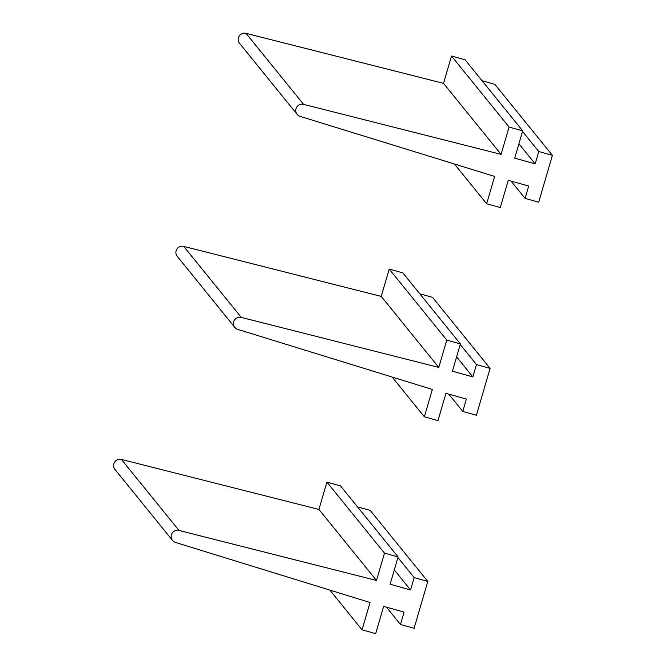 <?xml version="1.0" encoding="UTF-8"?>
<svg xmlns="http://www.w3.org/2000/svg" width="667" height="667" viewBox="0 0 667 667"><rect width="100%" height="100%" fill="white"/><g stroke="black" fill="none" stroke-linecap="round" stroke-linejoin="round"><path stroke-width="1" d="M318.926 509.438L376.488 580.457L384.484 553.126L326.913 482.108L318.926 509.438L121.436 459.438A6.278 6.203 141 0 0 114.966 469.426L172.528 540.445A6.278 6.203 141 0 0 175.496 542.446L370.043 602.501L362.056 629.823L329.84 590.087M376.488 580.457L179.006 530.457A6.278 6.203 141 0 0 172.528 540.445M362.056 629.823L375.679 633.65L383.65 606.378L404.085 612.114L400.475 624.47L386.443 607.162M400.475 624.47L414.099 628.297L427.797 581.432L370.235 510.405L357.47 506.828M384.484 553.126L398.107 556.953L390.128 584.225L410.564 589.962L414.174 577.605L397.924 557.554M414.174 577.605L427.797 581.432M410.564 589.962L394.314 569.91M398.107 556.953L340.537 485.935L326.913 482.108M381.224 296.398L438.786 367.417L446.782 340.087L389.211 269.068L381.224 296.398L183.733 246.39A6.278 6.203 141 0 0 177.264 256.386L234.826 327.405A6.278 6.203 141 0 0 237.794 329.406L432.341 389.453L424.354 416.783L392.138 377.047M438.786 367.417L241.304 317.409A6.278 6.203 141 0 0 234.826 327.405M424.354 416.783L437.977 420.61L445.948 393.338L466.383 399.074L462.773 411.431L448.741 394.122M462.773 411.431L476.396 415.258L490.095 368.384L432.533 297.365L419.768 293.78M446.782 340.087L460.405 343.914L452.426 371.177L472.861 376.922L476.48 364.557L460.222 344.514M476.48 364.557L490.095 368.384M472.861 376.922L456.612 356.87M460.405 343.914L402.835 272.895L389.211 269.068M443.522 83.35L501.084 154.369L509.079 127.047L451.509 56.028L443.522 83.35L246.031 33.35A6.278 6.203 141 0 0 239.561 43.338L297.123 114.357A6.278 6.203 141 0 0 300.092 116.366L494.639 176.413L486.652 203.743L454.444 164.007M501.084 154.369L303.602 104.369A6.278 6.203 141 0 0 297.123 114.357M486.652 203.743L500.275 207.562L508.246 180.298L528.681 186.035L525.071 198.391L511.039 181.082M525.071 198.391L538.694 202.209L552.401 155.344L494.831 84.325L482.066 80.74M509.079 127.047L522.703 130.865L514.724 158.137L535.159 163.874L538.778 151.517L522.528 131.474M538.778 151.517L552.401 155.344M535.159 163.874L518.909 143.83M522.703 130.865L465.132 59.847L451.509 56.028M179.006 530.457L121.436 459.438M241.304 317.409L183.733 246.39M303.602 104.369L246.031 33.35"/></g></svg>
